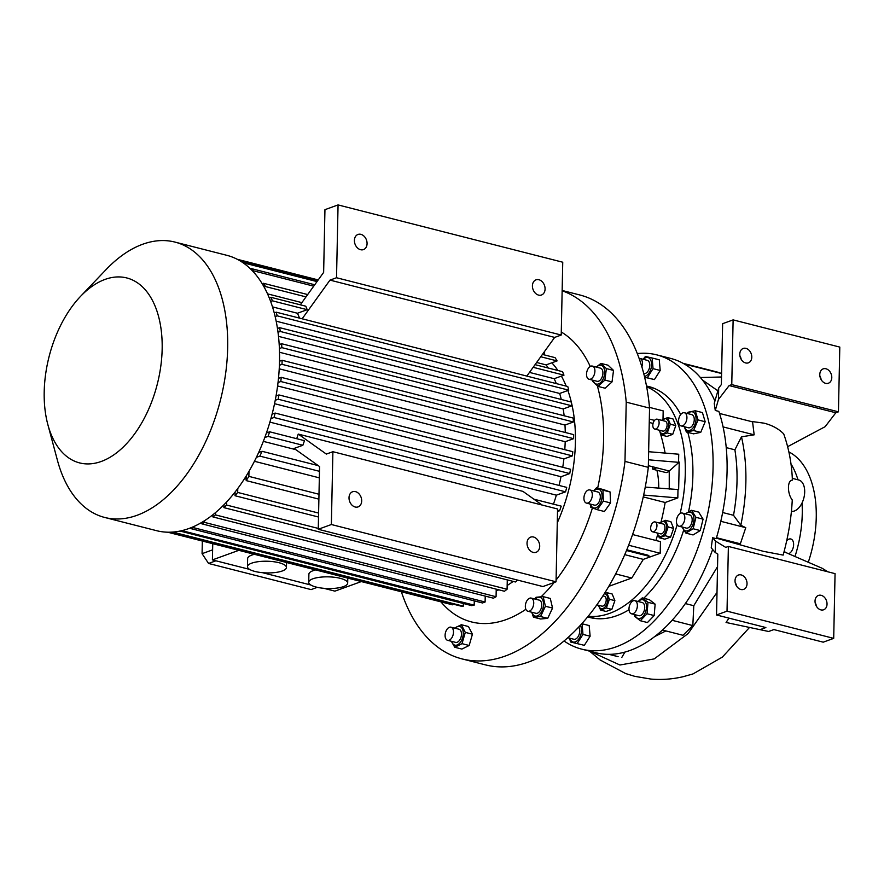 <?xml version="1.0" encoding="UTF-8"?>
<svg xmlns="http://www.w3.org/2000/svg" width="884" height="884" viewBox="0 0 884 884"><rect width="100%" height="100%" fill="white"/><g stroke="black" fill="none" stroke-linecap="round" stroke-linejoin="round"><path stroke-width="1.33" d="M589.031 379.247L597.043 381.28A6.785 3.967 -75.7 0 0 598.579 381.181A6.785 3.967 -75.7 0 0 602.811 374.429A6.785 3.967 -75.7 0 0 600.391 368.131L592.39 366.087A6.785 3.967 -75.7 0 0 590.844 366.197A6.785 3.967 -75.7 0 0 586.622 372.938A6.785 3.967 -75.7 0 0 589.031 379.247A6.785 3.967 -75.7 0 0 590.578 379.137A6.785 3.967 -75.7 0 0 594.81 372.396A6.785 3.967 -75.7 0 0 592.39 366.087M593.131 380.286A9.669 5.658 -75.7 0 0 597.485 384.164A9.669 5.658 -75.7 0 0 604.568 374.175A9.669 5.658 -75.7 0 0 599.938 365.247A9.669 5.658 -75.7 0 0 596.49 367.136M592.523 380.131L592.567 381.214L597.982 386.396L604.888 380.087L606.38 368.595L600.965 363.401L596.247 367.07M597.982 386.396L605.12 388.22L612.026 381.91L604.888 380.087M600.965 363.401L608.115 365.225L613.529 370.418L612.026 381.91M606.38 368.595L613.529 370.418M401.38 591.794A190.878 111.649 104.3 0 0 462.056 658.911A190.878 111.649 104.3 0 0 624.977 461.404L626.226 402.143A190.878 111.649 104.3 0 0 562.147 290.759M561.285 331.997A152.7 89.317 104.3 0 1 590.258 366.473M597.374 385.932A152.7 89.317 104.3 0 1 603.584 439.746A152.7 89.317 104.3 0 1 597.65 488.112M592.413 507.98A152.7 89.317 104.3 0 1 556.08 580.048M554.146 582.501A152.7 89.317 104.3 0 1 541.229 596.656M525.87 609.286A152.7 89.317 104.3 0 1 440.95 601.882M543.152 596.623L550.29 598.435L552.555 608.07L547.704 618.358L540.588 618.999L533.45 617.176L540.566 616.535L545.417 606.258L543.152 596.623L536.036 597.264L534.842 599.009M461.337 624.712L468.476 626.535L472.443 634.204L469.161 645.486L461.912 649.077L454.763 647.265L462.023 643.663L465.304 632.391L461.337 624.712L454.078 628.314M624.977 461.404L648.315 467.349A190.878 111.649 104.3 0 1 485.382 664.856L462.056 658.911M551.837 362.816A126.401 73.936 104.3 0 1 557.926 370.495M561.384 376.098A126.401 73.936 104.3 0 1 566.191 386.109M567.871 390.496A126.401 73.936 104.3 0 1 575.396 442.597A126.401 73.936 104.3 0 1 557.285 522.82M603.363 501.106L602.965 490.167L610.104 491.99L610.513 502.93L604.424 511.516L597.286 509.692L603.363 501.106L610.513 502.93M590.534 504.145A9.669 5.658 -75.7 0 0 591.109 505.626A9.669 5.658 -75.7 0 0 599.385 504.874A9.669 5.658 -75.7 0 0 601.131 491.493A9.669 5.658 -75.7 0 0 593.893 490.985M590.214 504.057L590.799 507.339L597.286 509.692M602.965 490.167L596.479 487.813L603.628 489.637L610.104 491.99M596.479 487.813L593.639 490.929M589.794 489.946L597.794 491.979A6.785 3.967 104.3 0 1 599.186 492.907A6.785 3.967 104.3 0 1 599.551 500.852A6.785 3.967 104.3 0 1 594.446 505.14L586.446 503.095A6.785 3.967 -75.7 0 0 591.551 498.808A6.785 3.967 -75.7 0 0 591.186 490.863A6.785 3.967 -75.7 0 0 589.794 489.946A6.785 3.967 -75.7 0 0 584.689 494.233A6.785 3.967 -75.7 0 0 585.053 502.167A6.785 3.967 -75.7 0 0 586.446 503.095M648.315 467.349L649.552 408.088L626.226 402.143M562.147 290.471L579.705 294.947A190.878 111.649 104.3 0 1 649.552 408.088M640.9 506.875L638.999 514.289M649.497 407.391L663.188 410.883L663.011 419.027M660.061 432.398A178.148 104.213 104.3 0 1 665.122 453.094M648.348 465.68L669.243 471.006L679.232 462.078L678.558 462.321L678.735 454.221L648.646 451.713M679.232 462.078L678.647 489.581L645.243 487.095M661.144 521.648A178.148 104.213 -75.7 0 0 665.166 502.499L677.818 497.913L677.984 489.824M655.906 540.478A178.148 104.213 -75.7 0 0 657.674 534.632M647.066 558.025L660.204 553.285L660.447 541.627L632.579 534.533M652.403 466.708A67.869 39.703 104.3 0 1 652.834 469.238L656.746 467.813M646.668 386.849A118.765 69.471 104.3 0 1 685.288 473.526A118.765 69.471 104.3 0 1 680.139 513.471A6.785 3.967 104.3 0 1 682.315 513.063A6.785 3.967 104.3 0 1 684.791 518.842A6.785 3.967 104.3 0 1 681.166 525.792A6.785 3.967 104.3 0 1 678.956 526.223A6.785 3.967 104.3 0 1 676.481 520.444A6.785 3.967 104.3 0 1 680.105 513.493M677.166 524.698A118.765 69.471 104.3 0 1 588.18 616.236M646.591 386.418L653.232 388.109A118.765 69.471 104.3 0 1 654.37 388.419M670.315 424.221L667.597 417.579L673.056 418.972L675.774 425.613L672.735 434.342L666.978 436.431L661.53 435.038L667.276 432.95L670.315 424.221L675.774 425.613M665.122 535.715L668.16 526.986L673.619 528.378L670.58 537.107L664.834 539.185L659.376 537.792L665.122 535.715L670.58 537.107M611.839 609.385L606.092 611.463L600.634 610.071L606.38 607.993L611.839 609.385L614.877 600.656L609.419 599.264L606.711 592.611L612.17 594.004L614.877 600.656M598.324 605.231L600.634 610.071M598.567 605.297A7.658 4.475 -75.7 0 0 605.297 606.656A7.658 4.475 -75.7 0 0 607.772 598.446A7.658 4.475 -75.7 0 0 604.313 593.694M606.38 607.993L609.419 599.264M606.711 592.611L604.667 593.12M602.91 595.893L604.324 596.258A5.094 2.972 104.3 0 1 605.838 597.772A5.094 2.972 104.3 0 1 605.374 603.507A5.094 2.972 104.3 0 1 601.805 606.126L596.833 604.855M657.309 533.019A7.658 4.475 -75.7 0 0 662.47 535.803A7.658 4.475 -75.7 0 0 666.536 527.196A7.658 4.475 -75.7 0 0 659.818 523.151M657.066 532.953L659.376 537.792M668.16 526.986L665.442 520.333L670.901 521.726L673.619 528.378M665.442 520.333L659.354 523.03M652.547 531.803L660.547 533.848A5.094 2.972 -75.7 0 0 661.707 533.77A5.094 2.972 -75.7 0 0 664.879 528.709A5.094 2.972 -75.7 0 0 663.066 523.98L655.066 521.936A5.094 2.972 104.3 0 1 656.878 526.665A5.094 2.972 104.3 0 1 653.707 531.726A5.094 2.972 104.3 0 1 652.547 531.803A5.094 2.972 104.3 0 1 650.734 527.074A5.094 2.972 104.3 0 1 653.906 522.013A5.094 2.972 104.3 0 1 655.066 521.936M667.276 432.95L672.735 434.342M659.453 430.265A7.658 4.475 -75.7 0 0 661.464 433.337A7.658 4.475 -75.7 0 0 667.984 428.32A7.658 4.475 -75.7 0 0 666.459 418.972A7.658 4.475 -75.7 0 0 661.972 420.397M667.597 417.579L661.508 420.276M659.221 430.199L661.53 435.038M654.701 429.049L662.702 431.094A5.094 2.972 -75.7 0 0 666.635 427.591A5.094 2.972 -75.7 0 0 665.21 421.226L657.21 419.182A5.094 2.972 104.3 0 1 658.635 425.558A5.094 2.972 104.3 0 1 654.701 429.049A5.094 2.972 104.3 0 1 653.287 422.674A5.094 2.972 104.3 0 1 657.21 419.182M626.789 549.782L647.408 555.042A4.243 1.271 1.2 0 1 649.022 556.08L649.011 556.887A4.243 1.271 -178.8 0 0 647.386 555.848L647.408 555.042M628.612 545.229L660.204 553.285M626.491 550.522L647.386 555.848M624.745 554.655L643.309 559.384L648.105 557.649A4.243 1.271 -178.8 0 0 649.011 556.887M615.64 573.915L631.762 578.025L643.309 559.384M608.778 586.357L631.762 578.025M669.243 489.095L669.243 471.006M643.254 496.907L665.166 502.499M669.265 471.515L666.171 472.631L652.834 469.238M678.558 462.321L648.469 459.802M595.683 618.557A118.765 69.471 104.3 0 1 594.545 618.281L587.904 616.59M649.254 422.464L653.055 423.436M677.818 497.913L643.651 495.062M649.331 419.06L654.547 420.397M592.125 618.026A119.185 69.725 104.3 0 1 588.843 616.822M647.53 386.662A119.185 69.725 104.3 0 1 650.989 387.17M646.513 386.021A119.185 69.725 104.3 0 1 648.668 386.507A119.185 69.725 104.3 0 1 680.713 414.53M687.774 432.364A119.185 69.725 104.3 0 1 688.559 511.659M683.641 530.223A119.185 69.725 104.3 0 1 643.718 598.258M629.021 609.728A119.185 69.725 104.3 0 1 616.833 615.684A119.185 69.725 104.3 0 1 589.772 617.496A119.185 69.725 104.3 0 1 587.65 616.899M637.309 353.589A151.849 88.831 104.3 0 1 656.735 354.86A151.849 88.831 104.3 0 1 710.813 495.858A151.849 88.831 104.3 0 1 616.181 646.834A151.849 88.831 104.3 0 1 581.705 649.143A151.849 88.831 104.3 0 1 564.036 640.966M644.624 377.148L647.276 377.766L653.055 368.65L652.138 357.998L659.276 359.81L660.193 370.462L654.414 379.579L644.657 377.269M693.586 430.541L698.04 419.922L695.277 410.762L702.426 412.585L705.178 421.734L700.725 432.364L693.531 433.834L686.382 432.011L693.586 430.541L700.725 432.364M584.335 645.342L570.489 641.983L584.335 645.342L590.125 636.226L582.976 634.403L582.059 623.75L589.197 625.574L590.125 636.226M654.171 615.562L647.442 622.546L640.303 620.734L647.033 613.739L654.171 615.562L655.143 604.137L648.005 602.324L642.259 597.882L649.397 599.706L655.143 604.137M712.637 549.494A151.849 88.831 104.3 0 1 630.181 650.403A151.849 88.831 104.3 0 1 595.706 652.712L581.705 649.143M693.133 528.742L695.94 517.328L703.078 519.151L700.272 530.566L693.067 534.942L685.929 533.118L693.133 528.742L700.272 530.566M682.382 527.096A9.669 5.658 -75.7 0 0 689.432 529.781A9.669 5.658 -75.7 0 0 693.896 517.913A9.669 5.658 -75.7 0 0 685.741 513.947M681.52 526.091L685.929 533.118M695.94 517.328L691.542 510.3L698.68 512.112L703.078 519.151M691.542 510.3L685.277 513.825M678.956 526.223L686.293 528.091A6.785 3.967 -75.7 0 0 688.503 527.66A6.785 3.967 -75.7 0 0 692.128 520.709A6.785 3.967 -75.7 0 0 689.642 514.941L682.315 513.063M711.222 547.837L712.603 537.726L715.487 541.074L715.244 552.533L711.222 547.837M715.266 410.485L718.449 399.48L718.692 388.032L714.25 403.402L715.266 410.485L718.858 411.392A151.849 88.831 104.3 0 1 716.195 538.643L712.603 537.726M656.735 354.86L670.735 358.429A151.849 88.831 104.3 0 1 714.913 401.104M634.425 614.557L634.557 616.292L640.303 620.734M634.933 614.689A9.669 5.658 -75.7 0 0 639.651 618.524A9.669 5.658 -75.7 0 0 645.243 612.767A9.669 5.658 -75.7 0 0 645.287 601.628A9.669 5.658 -75.7 0 0 638.292 601.54M647.033 613.739L648.005 602.324M642.259 597.882L638.082 601.485M631.507 613.816L638.845 615.684A6.785 3.967 -75.7 0 0 644.127 610.899A6.785 3.967 -75.7 0 0 643.088 602.976A6.785 3.967 -75.7 0 0 642.193 602.534L634.856 600.667A6.785 3.967 104.3 0 1 635.751 601.109A6.785 3.967 104.3 0 1 636.789 609.032A6.785 3.967 104.3 0 1 631.507 613.816A6.785 3.967 104.3 0 1 630.612 613.374A6.785 3.967 104.3 0 1 629.574 605.452A6.785 3.967 104.3 0 1 634.856 600.667M569.661 638.182L570.489 641.983M569.937 638.248A9.669 5.658 -75.7 0 0 576.269 641.441A9.669 5.658 -75.7 0 0 580.357 625.308M577.197 643.519L582.976 634.403M578.655 627.132A6.785 3.967 104.3 0 1 579.672 630.148A6.785 3.967 104.3 0 1 578.025 636.778A6.785 3.967 104.3 0 1 573.838 639.254L567.804 637.707M570.379 635.364A6.785 3.967 104.3 0 1 568.534 637.055M656.934 470.277A60.653 35.482 104.3 0 1 658.713 488.222M715.487 541.074L725.753 547.395L728.383 546.445L727.024 611.164L716.537 614.966L717.808 554.102L715.244 552.533M727.024 611.164L833.7 638.37L823.214 642.171L773.876 629.585L768.638 631.485L726.062 622.48L768.638 631.485M716.537 614.966L765.875 627.552L760.638 629.452M747.035 583.738A7.636 5.757 70.1 0 0 738.438 575.031A7.636 5.757 70.1 0 0 735.035 580.678A7.636 5.757 70.1 0 0 743.643 589.385A7.636 5.757 70.1 0 0 747.035 583.738M827.037 604.137A7.636 5.757 70.1 0 0 818.44 595.429A7.636 5.757 70.1 0 0 815.037 601.076A7.636 5.757 70.1 0 0 823.645 609.783A7.636 5.757 70.1 0 0 827.037 604.137M728.383 546.445L835.06 573.639L833.7 638.37M736.438 585.871A7.636 5.757 70.1 0 0 735.156 582.335M816.44 606.269A7.636 5.757 70.1 0 0 815.159 602.733M784.064 551.771L822.164 568.279L827.932 571.826M750.295 421.292L764.03 423.16C772.185 425.259 778.738 428.839 783.699 433.889C788.882 448.387 791.777 463.802 792.384 480.134C787.202 480.089 787.147 493.592 792.252 499.957C791.434 517.483 788.406 535.859 783.158 555.097L763.378 551.329L716.338 538.168M728.969 618.137L726.062 622.48M718.449 399.48L729.145 385.568L731.764 384.617L733.123 319.886L722.637 323.688L721.366 384.551L718.692 388.032M733.123 319.886L839.8 347.092L838.441 411.822L731.764 384.617M751.787 357.18A7.636 5.757 -109.9 0 1 748.383 362.838A7.636 5.757 -109.9 0 1 739.786 354.119A7.636 5.757 -109.9 0 1 743.179 348.473A7.636 5.757 -109.9 0 1 751.787 357.18M831.789 377.578A7.636 5.757 -109.9 0 1 828.385 383.236A7.636 5.757 -109.9 0 1 819.788 374.529A7.636 5.757 -109.9 0 1 823.181 368.871A7.636 5.757 -109.9 0 1 831.789 377.578M739.897 355.788A7.636 5.757 -109.9 0 1 741.179 359.324M819.899 376.186A7.636 5.757 -109.9 0 1 821.181 379.722M729.145 385.568L835.822 412.773L838.441 411.822M787.655 446.652L825.126 426.685L835.822 412.773M788.893 451.934A91.196 53.349 104.3 0 1 816.252 517.449A91.196 53.349 104.3 0 1 808.274 562.257M790.959 463.879A91.196 53.349 104.3 0 1 797.987 479.802M802.031 502.985A91.196 53.349 104.3 0 1 802.252 513.88A91.196 53.349 104.3 0 1 794.992 556.5M788.561 553.716A7.636 4.464 -75.7 0 0 788.749 553.649A7.636 4.464 -75.7 0 0 793.512 546.058A7.636 4.464 -75.7 0 0 790.793 538.975A7.636 4.464 -75.7 0 0 789.058 539.085A7.636 4.464 -75.7 0 0 786.694 540.909M784.406 550.423A7.636 4.464 -75.7 0 0 785.102 552.224M684.393 364.053L721.554 373.523A150.158 87.836 -75.7 0 0 715.653 371.634L683.155 363.346M700.382 377.523L721.51 376.993M721.565 374.86L721.554 373.523M720.791 521.306L745.764 527.682L740.814 525.273C747.378 493.482 747.61 463.989 741.488 436.795L734.891 449.823L726.228 447.613M741.488 436.795L754.163 434.829L752.571 421.867L719.521 413.447M723.079 426.906L754.163 434.829M722.648 512.521L733.521 515.295L740.814 525.273M716.471 537.715L740.35 543.804L745.764 527.682M685.354 603.573L693.785 605.717L692.824 625.585L683 635.287L662.459 630.049M672.116 620.303L692.824 625.585M609.485 654.337L617.993 656.646M624.9 652.094L621.784 657.475M654.646 636.613L665.884 630.922M693.785 605.717L717.554 566.633M733.521 515.295C737.709 492.134 738.173 470.31 734.891 449.823M717.885 390.838L702.404 379.965M737.775 543.638L740.35 543.804M589.783 651.21L619.927 665.011L654.215 658.9L688.095 633.585L717.012 592.424M589.529 651.143L600.092 659.961L625.574 673.531L634.734 676.337L650.956 679.078C661.84 679.973 672.58 679.177 683.166 676.702L693.001 673.928L722.383 657.088L749.378 627.607M791.401 511.35A16.122 9.426 -75.7 0 0 794.407 510.985A16.122 9.426 -75.7 0 0 804.451 494.963A16.122 9.426 -75.7 0 0 798.716 479.99L792.296 478.354M684.492 426.773A9.669 5.658 -75.7 0 0 686.415 429.933A9.669 5.658 -75.7 0 0 694.802 424.839A9.669 5.658 -75.7 0 0 693.73 412.452A9.669 5.658 -75.7 0 0 687.84 413.624M695.277 410.762L688.084 412.231L687.288 413.48M684.271 426.718L686.382 432.011M684.415 412.751L691.752 414.618A6.785 3.967 104.3 0 1 693.388 423.756A6.785 3.967 104.3 0 1 688.393 427.768L681.056 425.9A6.785 3.967 104.3 0 1 679.42 416.762A6.785 3.967 104.3 0 1 684.415 412.751A6.785 3.967 104.3 0 1 686.05 421.889A6.785 3.967 104.3 0 1 681.056 425.9M698.04 419.922L705.178 421.734M647.276 377.766L654.414 379.579M653.055 368.65L660.193 370.462M644.436 376.374A9.669 5.658 -75.7 0 0 646.348 375.678A9.669 5.658 -75.7 0 0 651.519 363.313A9.669 5.658 -75.7 0 0 644.834 358.153A9.669 5.658 -75.7 0 0 643.364 359.346M652.138 357.998L645.431 356.462L643.077 359.269M639.121 358.407A6.785 3.967 104.3 0 1 639.939 358.473L647.265 360.341A6.785 3.967 104.3 0 1 649.751 364.385A6.785 3.967 104.3 0 1 648.105 371.015A6.785 3.967 104.3 0 1 643.917 373.49L643.707 373.435M639.939 358.473A6.785 3.967 104.3 0 1 642.425 362.517A6.785 3.967 104.3 0 1 641.872 366.827M544.544 354.959L544.621 351.357M540.754 356.749L557.086 360.915A140.821 82.378 -75.7 0 0 555.053 357.633L542.422 354.418M557.086 360.915L546.091 364.893A127.252 74.433 104.3 0 1 548.29 368.042M533.151 367.302L563.97 375.17A140.821 82.378 -75.7 0 0 562.522 371.667L535.052 364.661M563.97 375.17L554.191 378.706A127.252 74.433 104.3 0 1 556.301 383.59M568.755 390.175A140.821 82.378 -75.7 0 0 567.771 386.518L276.206 312.174A140.821 82.378 -75.7 0 1 277.189 315.831L568.755 390.175L559.683 393.468A127.252 74.433 104.3 0 1 561.274 399.469M571.837 405.811A140.821 82.378 -75.7 0 0 571.241 402.01L279.675 327.666A140.821 82.378 -75.7 0 1 280.272 331.467L571.837 405.811L563.185 408.949A127.252 74.433 104.3 0 1 564.147 415.756M573.418 421.988A140.821 82.378 -75.7 0 0 573.175 418.066L281.598 343.721A140.821 82.378 -75.7 0 1 281.852 347.644L573.418 421.988L564.975 425.049A127.252 74.433 104.3 0 1 565.263 432.486M564.788 449.658A127.252 74.433 104.3 0 0 565.196 441.713L573.583 438.674L573.672 434.63L282.106 360.285L279.521 361.224M562.732 467.293A127.252 74.433 104.3 0 0 563.893 458.94L572.379 455.868A140.821 82.378 -75.7 0 0 572.799 451.702L281.222 377.358L278.482 378.352M559.031 485.438A127.252 74.433 104.3 0 0 561.009 476.73L569.749 473.57A140.821 82.378 -75.7 0 0 570.511 469.271L278.946 394.927L276.04 395.988M553.45 504.156A127.252 74.433 104.3 0 0 556.356 495.173L565.572 491.824A140.821 82.378 -75.7 0 0 566.721 487.393L275.156 413.06L272.095 414.165M557.517 511.493L559.616 510.742A140.821 82.378 -75.7 0 0 561.218 506.145L533.881 499.173M318.273 528.422L226.569 505.04A140.821 82.378 -75.7 0 1 223.917 507.637L515.482 581.981A140.821 82.378 -75.7 0 0 517.46 580.059M507.283 579.893L507.084 589.252L215.508 514.908A140.821 82.378 -75.7 0 1 212.867 516.908L504.444 591.252A140.821 82.378 -75.7 0 0 507.084 589.252M496.233 589.153L496.068 596.733L204.502 522.389A140.821 82.378 -75.7 0 1 201.872 523.847L493.438 598.192A140.821 82.378 -75.7 0 0 496.068 596.733M190.933 527.737L190.922 528.621L482.487 602.965L485.106 602.015L485.228 596.103M180.016 531.052L471.581 605.606A140.821 82.378 -75.7 0 0 474.189 605.164L474.277 600.877M170.955 532.168L460.719 606.059A140.821 82.378 -75.7 0 0 463.315 606.159L463.371 603.518M452.486 604.811L167.695 532.201L451.823 604.645A140.821 82.378 -75.7 0 0 452.486 604.811L452.509 603.96M279.521 352.263L564.975 425.049M278.504 336.362L563.185 408.949M276.173 321.179L559.683 393.468M529.483 372.407L554.191 378.706M299.543 318.129A127.252 74.433 -75.7 0 0 297.444 313.245L307.212 309.698A140.821 82.378 104.3 0 0 305.776 306.207L270.957 297.333A140.821 82.378 -75.7 0 1 272.394 300.825L270.648 301.455M272.493 306.881L297.444 313.245M267.543 293.864L301.875 302.626M300.306 304.814L323.643 272.382L324.947 209.674L338.064 204.922L336.528 277.742L329.975 280.118L302.151 318.793M338.064 204.922L562.743 262.216L561.218 335.036L554.666 337.412L526.842 376.076M554.666 337.412L329.975 280.118M561.218 335.036L336.528 277.742M180.005 531.262A140.821 82.378 -75.7 0 0 182.623 530.831L474.189 605.164M172.756 532.069L463.315 606.159M318.594 513.063L237.685 492.432A140.821 82.378 -75.7 0 1 235.022 495.736L318.516 517.018M331.367 524.521L556.047 581.805L542.942 586.556L318.262 529.273L331.367 524.521L332.892 451.702L326.34 454.078L298.239 434.088A127.252 74.433 -75.7 0 1 296.704 438.696M302.858 445.271L268.04 436.398A140.821 82.378 -75.7 0 0 269.653 431.801L304.472 440.674A140.821 82.378 104.3 0 1 302.858 445.271L294.107 448.442L319.566 466.564L318.262 529.273M542.157 505.062L522.93 491.371L298.239 434.088M556.047 581.805L557.572 508.985L332.892 451.702M237.255 259.288L318.207 279.93L237.42 259.366M241.166 261.52L317.455 280.968M317.002 281.598L243.012 262.736M572.379 455.868L280.814 381.523A140.821 82.378 -75.7 0 0 281.222 377.358M569.749 473.57L278.173 399.225A140.821 82.378 -75.7 0 0 278.946 394.927M565.572 491.824L273.996 417.491A140.821 82.378 -75.7 0 0 275.156 413.06M559.616 510.742L557.55 510.212M536.621 362.473L546.091 364.893M269.288 297.93L270.957 297.333M277.189 315.831L275.156 316.571M274.239 312.892L276.206 312.174M280.272 331.467L278.018 332.285M277.477 328.472L279.675 327.666M281.852 347.644L279.399 348.528M279.2 344.594L281.598 343.721M270.902 418.607L273.996 417.491M556.356 495.173L269.896 422.121M275.233 400.286L278.173 399.225M561.009 476.73L274.548 403.69M278.029 382.529L280.814 381.523M563.893 458.94L277.598 385.943M262.216 283.753L263.476 283.289A140.821 82.378 -75.7 0 1 265.509 286.571L264.139 287.068M253.167 271.62L253.189 270.736A140.821 82.378 -75.7 0 0 250.636 268.416L250.625 269.001M565.196 441.713L279.222 368.805M279.399 365.28L282.018 364.33L573.583 438.674M282.018 364.33L282.106 360.285M235.022 495.736L235.1 492.023M237.774 488.498L237.685 492.432M246.216 479.084L244.537 478.653M223.917 507.637L223.972 504.742M226.635 501.957L226.569 505.04M235.078 492.929L234.503 492.775M212.867 516.908L212.911 514.72M215.563 512.554L215.508 514.908M201.872 523.847L201.906 522.322M204.535 520.698L204.502 522.389M190.922 528.621L193.541 527.671L193.563 526.632M193.541 527.671L485.106 602.015M80.499 296.416L106.08 269.587A142.092 83.118 104.3 0 1 174.955 242.083L226.812 255.31A142.092 83.118 104.3 0 1 279.521 361.169A142.092 83.118 104.3 0 1 156.601 530.687L104.743 517.471A142.092 83.118 104.3 0 1 57.438 460.343L47.835 424.541A95.439 55.825 104.3 0 1 44.2 391.811A95.439 55.825 104.3 0 1 80.499 296.416A95.439 55.825 104.3 0 1 162.159 349.047A95.439 55.825 104.3 0 1 112.633 455.658A95.439 55.825 104.3 0 1 47.835 424.541M174.955 242.083A142.092 83.118 104.3 0 1 227.663 347.953A142.092 83.118 104.3 0 1 104.743 517.471M513.228 581.407A126.401 73.936 104.3 0 1 507.162 585.462M498.841 589.827A126.401 73.936 104.3 0 1 496.189 590.932M264.769 437.58L268.04 436.398M269.653 431.801L266.416 432.972M318.991 494.255L248.879 476.377A140.821 82.378 -75.7 0 1 246.194 480.598L318.892 499.14M246.194 480.598L246.293 475.857M248.99 471.349L248.879 476.377M256.371 457.382L259.863 456.111A140.821 82.378 -75.7 0 0 262.062 451.304L258.625 452.542M262.062 451.304L318.251 465.625M319.467 471.316L259.863 456.111M319.334 477.846L254.437 461.293M295.797 449.647L263.322 441.37M272.394 300.825L307.212 309.698M250.636 268.416L314.737 284.758M313.721 286.162L253.189 270.736M307.676 294.56L263.476 283.289M265.509 286.571L306.008 296.891M254.404 554.312A19.481 5.845 -178.8 0 0 251.807 555.086A19.481 5.845 -178.8 0 0 247.642 558.577L247.465 566.666A19.481 5.845 1.2 0 1 251.642 563.174A19.481 5.845 1.2 0 1 273.377 561.683A19.481 5.845 1.2 0 1 286.427 567.484A19.481 5.845 1.2 0 1 282.261 570.987A19.481 5.845 1.2 0 1 260.526 572.467A19.481 5.845 1.2 0 1 247.465 566.666M315.665 569.937A19.481 5.845 -178.8 0 0 313.058 570.699A19.481 5.845 -178.8 0 0 308.892 574.191L308.726 582.291A19.481 5.845 1.2 0 1 312.892 578.788A19.481 5.845 1.2 0 1 334.638 577.296A19.481 5.845 1.2 0 1 347.688 583.109A19.481 5.845 1.2 0 1 343.522 586.6A19.481 5.845 1.2 0 1 321.776 588.092A19.481 5.845 1.2 0 1 308.726 582.291M238.802 550.334L212.403 559.904L212.746 543.693M361.313 581.573L334.914 591.142L323.776 588.302M310.814 584.998L262.526 572.688M249.553 569.373L212.403 559.904M202.337 541.041L202.071 553.671L208.569 563.462L311.08 589.595L317.312 587.33M212.624 549.848L202.071 553.671M215.906 560.799L208.569 563.462M539.704 546.323A8.055 6.077 -109.9 0 1 536.113 552.29A8.055 6.077 -109.9 0 1 527.03 543.096A8.055 6.077 -109.9 0 1 530.621 537.129A8.055 6.077 -109.9 0 1 539.704 546.323M361.689 500.93A8.055 6.077 -109.9 0 1 358.097 506.897A8.055 6.077 -109.9 0 1 349.014 497.703A8.055 6.077 -109.9 0 1 352.606 491.747A8.055 6.077 -109.9 0 1 361.689 500.93M367.07 243.641A8.055 6.077 -109.9 0 1 363.49 249.597A8.055 6.077 -109.9 0 1 354.407 240.404A8.055 6.077 -109.9 0 1 357.998 234.448A8.055 6.077 -109.9 0 1 367.07 243.641M545.085 289.024A8.055 6.077 -109.9 0 1 541.505 294.991A8.055 6.077 -109.9 0 1 532.422 285.797A8.055 6.077 -109.9 0 1 536.013 279.841A8.055 6.077 -109.9 0 1 545.085 289.024M451.702 641.375A9.669 5.658 -75.7 0 0 460.553 642.104A9.669 5.658 -75.7 0 0 462.586 629.386A9.669 5.658 -75.7 0 0 455.061 628.226M451.315 641.276L454.763 647.265M450.962 627.176L458.962 629.22A6.785 3.967 104.3 0 1 460.155 639.298A6.785 3.967 104.3 0 1 455.614 642.37L447.613 640.325A6.785 3.967 -75.7 0 0 452.155 637.254A6.785 3.967 -75.7 0 0 450.962 627.176A6.785 3.967 -75.7 0 0 446.42 630.248A6.785 3.967 -75.7 0 0 447.613 640.325M465.304 632.391L472.443 634.204M462.023 643.663L469.161 645.486M531.748 612.236L533.45 617.176M531.958 612.28A9.669 5.658 -75.7 0 0 538.013 615.629A9.669 5.658 -75.7 0 0 543.395 606.17A9.669 5.658 -75.7 0 0 541.384 598.114A9.669 5.658 -75.7 0 0 535.306 599.131M527.858 611.242L535.859 613.286A6.785 3.967 -75.7 0 0 541.737 605.186A6.785 3.967 -75.7 0 0 539.218 600.125L531.218 598.092A6.785 3.967 -75.7 0 0 525.339 606.181A6.785 3.967 -75.7 0 0 527.858 611.242A6.785 3.967 -75.7 0 0 533.737 603.142A6.785 3.967 -75.7 0 0 531.218 598.092M545.417 606.258L552.555 608.07M540.566 616.535L547.704 618.358M608.954 654.348L618.126 656.679M286.427 567.484L286.538 562.511M347.688 583.109L347.788 578.125"/></g></svg>

